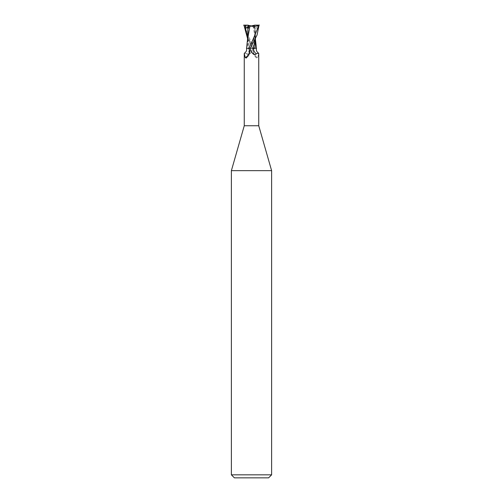 <?xml version="1.0" encoding="UTF-8"?>
<svg xmlns="http://www.w3.org/2000/svg" width="503" height="503" viewBox="0 0 503 503"><rect width="100%" height="100%" fill="white"/><g stroke="black" fill="none" stroke-linecap="round" stroke-linejoin="round"><path stroke-width="0.38" stroke-dasharray="2.52 1.89" d="M250.349 48.257L247.929 48.288M254.185 26.156L251.5 26.156L254.858 26.156L252.468 26.156L254.185 26.156L254.191 27.948L254.895 27.351L254.858 26.156M271.62 170.662L231.38 170.662M258.743 125.75L244.257 125.75M271.62 474.832L231.38 474.832M268.602 477.85L234.398 477.85M255.052 48.2L256.448 48.238L255.052 48.2M259.347 25.15L257.272 25.15L257.838 28.413L254.788 26.841L254.895 48.187C257.121 48.225 256.932 48.257 254.323 48.288C256.932 48.257 257.121 48.225 254.895 48.2L248.105 48.187L256.058 48.219L254.895 48.187L254.895 27.351L254.191 27.948L254.185 25.49L254.631 25.603L254.644 28.42L255.109 28.325L255.474 34.059L255.172 38.926M248.262 25.15L244.024 25.15L251.5 43.063L254.455 48.288L252.908 48.288L247.533 38.354M251.5 51.966L252.934 48.288L254.807 48.288L253.996 48.866L253.11 50.816L253.248 52.369L256.914 58.109C254.229 56.336 252.959 53.909 253.11 50.816M253.248 52.369A8.18 7.708 1.6 0 0 256.649 57.902L257.712 57.619L258.743 53.626M249.752 52.369A8.18 7.708 -1.6 0 1 246.351 57.902M246.501 48.288L249.702 48.288A8.211 7.734 -1.6 0 1 246.715 53.808C248.224 55.38 249.903 54.613 251.758 51.507A11.336 10.682 -1.6 0 0 252.732 48.288L252.934 48.288M244.445 53.167L246.715 53.808M249.702 48.288L252.732 48.288M248.545 48.288L250.079 48.288M253.298 48.288L250.268 48.288M253.996 48.866A7.79 7.338 1.6 0 0 257.712 57.619M256.499 48.288L254.807 48.288M247.526 36.694L252.663 48.288L249.639 48.288M247.526 34.059L249.614 48.2L247.916 48.2L251.5 48.206M248.388 48.288L246.835 48.288M247.583 39.221L247.96 48.288M257.272 25.15L254.895 25.15L254.788 26.841L253.455 26.156M252.468 26.156L254.644 28.42M248.363 26.766L249.545 26.156M250.532 26.156L248.809 27.948L248.356 27.841L248.809 27.948L248.815 25.49L251.5 25.917L254.185 25.49M248.815 26.156L248.809 27.948L248.356 28.42M255.474 41.416L255.405 38.957L253.04 26.005M254.688 25.584L252.846 26.03M257.838 28.413L257.542 28.294C256.027 27.659 255.216 27.671 255.109 28.325L254.751 36.644L251.55 45.71L257.542 28.294M253.11 25.993C248.916 26.678 245.772 26.357 243.685 25.024M252.663 48.288L252.978 48.288M257.725 25.15L257.668 26.892M251.45 45.71L248.249 36.644L247.897 28.313M249.89 50.816C250.041 53.909 248.771 56.336 246.086 58.109M248.105 48.187L246.942 48.219L248.105 48.187L248.105 27.351L248.105 48.187M255.467 38.354L255.474 34.059M255.474 39.982L255.405 38.957M247.526 41.422L247.526 39.982"/><path stroke-width="0.75" d="M244.257 53.626L244.445 53.167C246.093 52.042 246.822 50.608 246.627 48.879L246.501 48.288L248.193 48.288L249.004 48.866A7.79 7.338 -1.6 0 1 245.288 57.619L244.257 53.626L244.257 125.75L231.38 170.662L271.62 170.662L271.62 474.832L231.38 474.832L234.398 477.85L268.602 477.85L271.62 474.832M244.257 125.75L258.743 125.75L271.62 170.662M251.5 48.206L255.071 48.288M255.172 38.926L253.386 48.2L255.084 48.2L253.361 48.288M258.743 125.75L258.743 53.626L258.555 53.167L256.285 53.808C254.776 55.38 253.097 54.613 251.242 51.507L250.066 48.288M249.004 48.866L249.89 50.816L249.752 52.369L246.086 58.109M246.351 57.902L245.288 57.619M248.193 48.288L246.835 48.288M251.5 51.966L251.242 51.507A11.336 10.682 1.6 0 1 250.268 48.288L257.052 35.04L259.045 25.15L251.5 43.063L248.645 48.288L250.079 48.288M256.285 53.808A8.211 7.734 1.6 0 1 253.298 48.288L256.499 48.288L256.373 48.879C256.178 50.608 256.907 52.042 258.555 53.167M250.337 48.288L250.022 48.288M255.04 48.288L255.467 38.354M243.653 25.15L245.728 25.15L245.458 28.294C246.973 27.659 247.784 27.671 247.891 28.325L248.356 28.42L248.369 25.603L248.815 25.49L248.105 25.15L248.356 27.841L248.369 26.156M245.162 28.413L248.363 26.766M248.815 25.49L251.5 25.917L254.738 25.15L258.976 25.15M247.897 28.313L247.526 39.982M247.533 38.354L243.955 25.15M249.884 25.986C254.078 26.678 257.222 26.357 259.315 25.024M249.96 26.005L247.583 39.221M248.312 25.584L250.154 26.03M245.728 25.15L248.105 25.163M251.55 45.71L250.349 48.257M245.275 25.15L245.332 26.892M245.458 28.294L247.526 36.694M255.474 39.982L256.461 48.288M247.595 38.964L246.539 48.288M231.38 170.662L231.38 474.832"/></g></svg>
